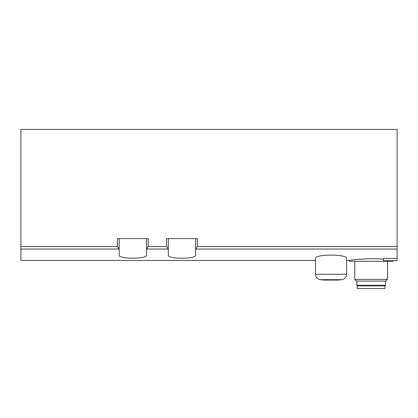 <?xml version="1.0" encoding="UTF-8"?>
<svg xmlns="http://www.w3.org/2000/svg" width="418" height="418" viewBox="0 0 418 418"><rect width="100%" height="100%" fill="white"/><g stroke="black" fill="none" stroke-linecap="round" stroke-linejoin="round"><path stroke-width="0.63" d="M333.078 280.107L337.849 280.107A81.902 81.902 0 0 0 341.856 279.673L320.209 279.673A81.902 81.902 0 0 0 324.216 280.107L320.209 279.673C317.283 279.046 315.705 277.244 315.47 274.26L346.595 274.26L346.595 258.476C347.713 254.003 314.388 253.987 315.47 258.476L315.47 274.26L315.47 260.461L20.9 260.461L20.9 129.418L397.1 129.418L397.1 258.397L383.452 258.397L383.452 260.733L396.416 260.733L397.1 260.053L397.1 260.461L396.692 260.461M195.624 249.065L197.333 246.557L197.4 238.621L166.547 238.621L166.615 246.557L168.323 249.065L168.323 255.001C167.231 259.301 196.685 259.306 195.624 255.001L195.624 238.621M146.483 249.065L148.191 246.557L148.259 238.621L117.406 238.621L117.474 246.557L119.182 249.065L119.182 255.001C118.09 259.301 147.549 259.306 146.483 255.001L146.483 238.621M383.452 259.264C369.993 257.509 348.497 260.294 349.323 260.461L346.595 260.461M320.209 279.673A81.902 81.902 0 0 0 324.216 280.107L328.987 280.107M333.078 280.018A81.557 81.557 0 0 1 328.987 280.018M397.1 260.053L397.1 258.397M168.323 249.065L168.323 238.621M119.182 249.065L119.182 238.621M393.004 260.461L393.004 261.281L349.323 261.281L349.323 260.461M387.543 261.281L387.543 279.396L354.783 279.396L354.783 261.281M387.543 279.396L385.871 281.074L356.46 281.074L354.783 279.396M385.495 281.074L385.495 285.306L356.831 285.306L356.831 281.074M383.996 285.306L383.996 285.849M385.088 285.849L357.244 285.849L357.385 288.582L384.947 288.582L385.088 285.849M397.1 249.034L195.692 249.034M168.25 249.034L146.551 249.034M119.109 249.034L20.9 249.034M117.474 246.557L20.9 246.557M166.615 246.557L148.191 246.557M397.1 246.557L197.333 246.557M337.849 280.107A81.902 81.902 0 0 0 341.856 279.673C344.782 279.046 346.36 277.244 346.595 274.26C346.36 277.244 344.782 279.046 341.856 279.673M358.336 285.306L358.336 285.849"/></g></svg>
